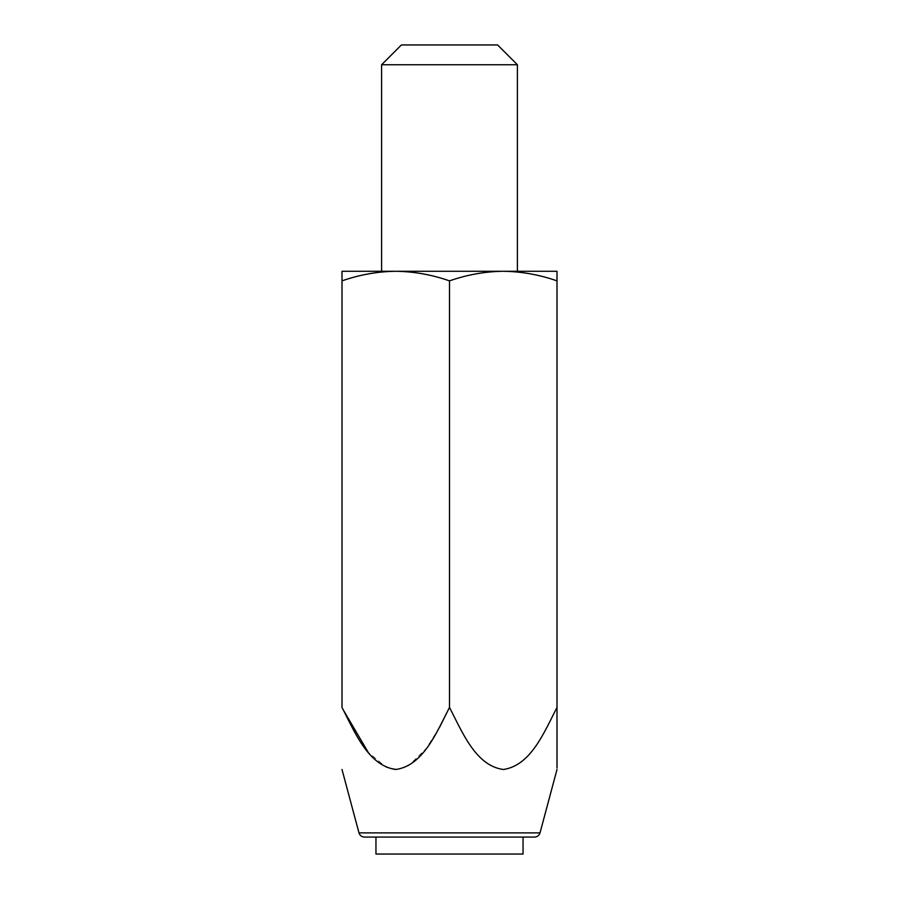 <?xml version="1.0" encoding="UTF-8"?>
<svg xmlns="http://www.w3.org/2000/svg" width="899" height="899" viewBox="0 0 899 899"><rect width="100%" height="100%" fill="white"/><g stroke="black" fill="none" stroke-linecap="round" stroke-linejoin="round"><path stroke-width="0.67" stroke-dasharray="4.5 3.37" d="M364.443 837.081L534.557 837.081M449.5 837.081L375.951 837.081L449.5 837.081M449.5 280.87C431.947 274.723 414.034 271.52 395.751 271.273L503.249 271.273C484.921 271.532 467.008 274.734 449.5 280.87L449.5 707.434C462.243 731.977 475.459 765.431 503.125 769.499C530.871 765.768 544.221 732.044 556.998 707.434L556.998 280.87C539.456 274.723 521.532 271.52 503.249 271.273L556.998 271.273L556.998 280.87M439.622 727.19L426.182 748.62L408.775 765.6L397.83 769.398L386.548 767.555L368.141 752.238M342.002 707.434L342.002 271.273L395.751 271.273C377.423 271.532 359.51 274.734 342.002 280.87M556.998 767.78L556.998 769.499M375.951 854.05L523.049 854.05M517.397 64.75L381.603 64.75M497.597 44.95L401.404 44.95M517.397 271.273L381.603 271.273L517.397 271.273M540.018 832.879L358.982 832.879"/><path stroke-width="1.35" d="M358.982 832.879L540.018 832.879C539.142 835.508 537.321 836.913 534.557 837.081L364.443 837.081C361.679 836.913 359.858 835.508 358.982 832.879L342.002 769.499M449.444 707.547L439.622 727.19M368.141 752.238L342.688 708.906M556.998 707.434L556.998 271.273L342.002 271.273L342.002 707.434C354.779 732.044 368.129 765.768 395.875 769.499C423.541 765.431 436.757 731.977 449.5 707.434C462.288 732.044 475.627 765.768 503.384 769.499C531.039 765.431 544.255 731.977 556.998 707.434L556.998 767.78M523.049 837.081L523.049 854.05L375.951 854.05L375.951 837.081M517.397 64.75L497.597 44.95L401.404 44.95L381.603 64.75L517.397 64.75L517.397 271.273M449.5 707.434L449.5 280.87C467.053 274.723 484.966 271.52 503.249 271.273L503.249 271.273C521.577 271.532 539.49 274.734 556.998 280.87M342.002 280.87C359.544 274.723 377.468 271.52 395.751 271.273L395.74 271.273C414.079 271.532 431.992 274.734 449.5 280.87M540.018 832.879L556.998 769.499M381.603 271.273L381.603 64.75"/></g></svg>
